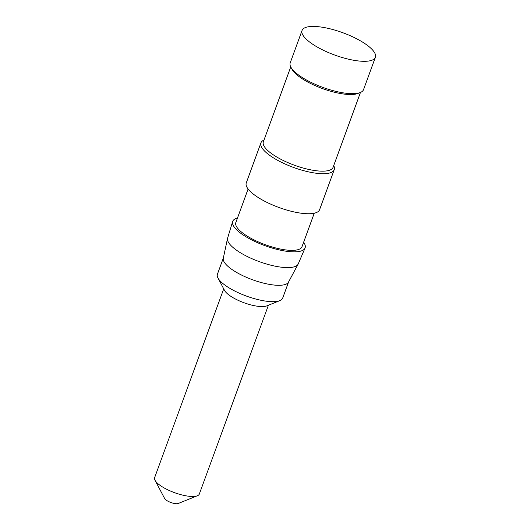 <?xml version="1.0" encoding="UTF-8"?>
<svg xmlns="http://www.w3.org/2000/svg" width="530" height="530" viewBox="0 0 530 530"><rect width="100%" height="100%" fill="white"/><g stroke="black" fill="none" stroke-linecap="round" stroke-linejoin="round"><path stroke-width="0.79" d="M237.473 218.042A38.551 11.726 20.1 0 0 232.644 221.566L227.615 238.069A37.603 11.441 20.1 0 0 227.542 238.361L223.289 258.282A34.748 10.574 20.1 0 0 238.672 273.579A34.748 10.574 20.1 0 0 288.486 282.145L298.099 264.178A37.603 11.441 20.1 0 0 298.231 263.907L305.041 248.06A38.551 11.726 20.1 0 0 303.63 242.25M223.335 258.057L217.426 274.209A34.748 10.574 20.1 0 0 217.976 278.005A34.748 10.574 20.1 0 0 232.683 289.943A34.748 10.574 20.1 0 0 279.82 300.636A34.748 10.574 20.1 0 0 282.689 298.092L288.598 281.94M290.751 66.912L263.344 141.821A37.127 11.296 20.1 0 0 279.641 158.629A37.127 11.296 20.1 0 0 333.072 167.334L360.479 92.432M263.973 140.079A39.028 11.872 20.1 0 0 260.932 142.868A39.028 11.872 20.1 0 0 278.071 160.544A39.028 11.872 20.1 0 0 334.238 169.693A39.028 11.872 20.1 0 0 333.708 165.599M302.067 30.455L290.221 62.818A39.028 11.872 20.1 0 0 290.837 67.078L291.977 69.231A37.127 11.296 20.1 0 0 307.691 81.991A37.127 11.296 20.1 0 0 358.055 93.412L360.307 92.505A39.028 11.872 20.1 0 0 363.527 89.643L375.373 57.28A39.028 11.872 20.1 0 0 342.797 32.721A39.028 11.872 20.1 0 0 302.067 30.455A39.028 11.872 20.1 0 0 319.206 48.131A39.028 11.872 20.1 0 0 375.373 57.28M290.837 67.078A39.028 11.872 20.1 0 0 307.36 80.494A39.028 11.872 20.1 0 0 360.307 92.505M223.713 288.877L154.627 477.669A23.797 7.241 20.1 0 0 155.005 480.266L164.651 498.538A7.619 2.319 20.1 0 0 167.871 501.155A7.619 2.319 20.1 0 0 178.206 503.5L197.359 495.769A23.797 7.241 20.1 0 0 199.326 494.026L268.412 305.234M155.005 480.266A23.797 7.241 20.1 0 0 165.082 488.448A23.797 7.241 20.1 0 0 197.359 495.769M217.976 278.005L224.501 290.36A23.797 7.241 20.1 0 0 234.571 298.542A23.797 7.241 20.1 0 0 266.855 305.863L279.82 300.636M248.1 189.005L235.837 222.52A35.225 10.713 20.1 0 0 251.299 238.473A35.225 10.713 20.1 0 0 301.987 246.728L314.257 213.212M260.932 142.868L246.284 182.89A39.028 11.872 20.1 0 0 263.423 200.565A39.028 11.872 20.1 0 0 319.59 209.721L334.238 169.693M227.542 238.361A37.603 11.441 20.1 0 0 244.191 254.917A37.603 11.441 20.1 0 0 298.099 264.178M232.644 221.566A38.551 11.726 20.1 0 0 249.637 238.838A38.551 11.726 20.1 0 0 305.041 248.06"/></g></svg>
